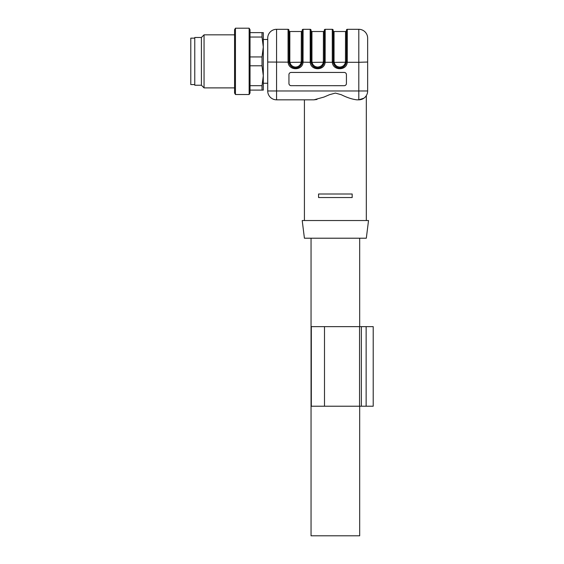 <?xml version="1.0" encoding="UTF-8"?>
<svg xmlns="http://www.w3.org/2000/svg" width="564" height="564" viewBox="0 0 564 564"><rect width="100%" height="100%" fill="white"/><g stroke="black" fill="none" stroke-linecap="round" stroke-linejoin="round"><path stroke-width="0.85" d="M346.423 74.645L346.423 83.458L346.423 74.645A2.214 2.207 0 0 0 344.209 72.439L291.151 72.439A2.214 2.207 0 0 0 288.944 74.645L288.944 83.486A2.214 2.207 180 0 0 291.151 85.672L344.209 85.693L291.151 85.672M344.209 85.672A2.214 2.207 180 0 0 346.423 83.458A2.214 2.207 0 0 1 344.209 85.693M291.151 85.693A2.214 2.207 0 0 1 288.944 83.486M333.155 30.632A0.881 0.881 0 0 0 334.043 31.514L345.535 31.514A0.881 0.881 0 0 0 346.423 30.632L346.423 61.363L346.423 30.632M346.359 62.273L346.374 62.16C345.387 65.967 343.194 67.906 339.789 67.99C343.109 67.969 345.309 66.023 346.374 62.16L346.423 61.363L345.535 61.363L345.464 62.23L345.535 31.514M339.789 67.081C336.743 66.82 334.847 65.198 334.107 62.23L334.043 61.363L334.107 62.23C334.847 65.198 336.743 66.813 339.789 67.081C342.834 66.82 344.724 65.198 345.464 62.23L346.338 62.392L345.401 64.888M288.944 30.632A0.881 0.881 0 0 0 289.825 31.514L301.324 31.514A0.881 0.881 0 0 0 302.205 30.632L302.205 61.363L302.205 30.632M301.19 64.888L302.205 61.363L302.156 62.16L302.205 61.363L301.324 61.363L301.254 62.23L301.324 31.514M295.571 67.081C292.526 66.82 290.636 65.198 289.896 62.23L289.825 61.363L289.896 62.23C290.636 65.198 292.526 66.813 295.571 67.081C298.624 66.82 300.513 65.198 301.254 62.23L302.128 62.392M324.314 30.188L324.314 61.363L324.314 30.188A0.881 0.881 0 0 1 325.195 29.307L332.274 29.307A0.881 0.881 0 0 1 333.155 30.188L333.204 62.16L333.155 61.363L332.274 61.363L332.274 29.307M325.195 29.307L325.139 62.294L332.323 62.294L332.274 61.363M363.907 98.199L358.803 99.828L356.765 99.828C352.098 99.257 346.93 97.551 341.276 94.71L335.383 93.088L329.475 94.703L323.99 97.057L313.965 99.828L276.564 99.828A8.841 8.841 0 0 1 267.717 90.98L267.717 38.148A8.841 8.841 0 0 1 276.564 29.307L288.056 29.307A0.881 0.881 0 0 1 288.944 30.188L288.994 62.16L288.944 61.363L288.056 61.363L288.056 29.307M302.205 30.188A0.881 0.881 0 0 1 303.094 29.307L303.037 62.294C302.48 70.867 288.669 70.867 288.112 62.294L288.056 61.363M303.094 29.307L310.165 29.307A0.881 0.881 0 0 1 311.046 30.188L311.046 61.363L311.046 30.188M302.142 62.273L302.156 62.16C301.176 65.967 298.983 67.906 295.571 67.99C298.899 67.969 301.091 66.023 302.156 62.16L310.221 62.294L310.165 29.307M276.564 29.307L276.564 99.828L304.419 99.828L304.419 220.531M316.968 99.461L313.993 99.828M346.423 30.188A0.881 0.881 0 0 1 347.304 29.307L358.803 29.307A8.841 8.841 0 0 1 367.643 38.148L367.643 62.033L367.643 38.148M347.304 29.307L347.248 62.294L358.803 62.294L358.803 29.307M267.717 38.148L267.717 39.473L263.296 39.473L263.296 46.988L262.02 37.041L250.035 37.041M367.643 62.033L367.643 90.98L367.643 62.033L358.803 62.294L358.803 99.828A8.841 8.841 0 0 0 367.643 90.98A8.841 8.841 0 0 1 363.836 98.256A8.841 8.841 0 0 0 367.643 90.98A8.841 8.841 0 0 1 358.803 99.828M366.318 220.531L366.318 95.64M318.568 197.534L318.568 194.002L352.169 194.002L352.169 197.534L318.568 197.534M311.046 30.632L311.046 61.363L311.046 30.632A0.881 0.881 0 0 0 311.934 31.514L323.426 31.514A0.881 0.881 0 0 0 324.314 30.632L324.314 61.363L324.314 30.632M323.299 64.888L324.314 61.363L324.265 62.16L324.314 61.363L323.426 61.363L323.362 62.23L323.426 31.514M317.68 67.081C314.634 66.82 312.745 65.198 312.005 62.23L311.934 61.363L312.005 62.23C312.745 65.198 314.634 66.813 317.68 67.081C320.726 66.82 322.622 65.198 323.362 62.23L324.229 62.392M302.205 220.531L368.525 220.531L366.318 238.212L304.419 238.212L302.205 220.531M335.904 66.735L335.079 66.03M317.856 67.99L317.68 67.99C321.085 67.906 323.285 65.967 324.265 62.16L325.139 62.294C324.582 70.867 310.778 70.867 310.221 62.294L311.095 62.16L311.046 61.363L311.095 62.16C312.082 65.967 314.275 67.906 317.68 67.99C321.008 67.969 323.2 66.023 324.265 62.16L324.251 62.273M313.796 66.735L312.978 66.03M291.687 66.735L290.869 66.03M301.254 62.23L289.022 62.392L288.944 61.363L289.825 61.363L289.825 31.514M295.748 67.99L295.571 67.99C299.005 67.715 301.176 65.91 302.092 62.569L301.416 64.5M267.717 62.033L288.994 62.16C289.974 65.967 292.166 67.906 295.571 67.99C292.251 67.736 290.093 66.009 289.099 62.801M323.362 62.23L311.131 62.392L311.046 61.363L310.165 61.363M311.208 62.801C312.202 66.009 314.359 67.736 317.68 67.99C321.106 67.715 323.285 65.91 324.201 62.569L323.524 64.5M345.464 62.23L333.239 62.392L333.155 61.363L334.043 61.363L334.043 31.514M339.958 67.99L339.789 67.99C343.215 67.715 345.387 65.91 346.31 62.569L345.626 64.5M347.304 61.363L346.423 61.363L346.338 62.392M346.374 62.16L347.248 62.294C346.691 70.867 332.887 70.867 332.323 62.294L333.204 62.16C334.184 65.967 336.384 67.906 339.789 67.99C336.461 67.736 334.304 66.009 333.317 62.801M250.035 65.784L262.02 65.784L263.296 75.731L263.296 90.099L262.02 90.099L262.02 85.679L263.296 75.731L263.296 83.246L267.717 83.246M311.046 238.212L311.046 535.8L359.684 535.8L359.684 406.221M359.684 326.641L359.684 238.212M190.787 84.572L194.77 84.572L194.77 38.148L190.787 38.148L190.787 84.572M235.442 94.519L249.147 94.519L250.035 92.989L250.035 29.73L249.147 28.2L235.442 28.2L235.442 94.519L234.561 92.989L234.561 29.73L235.442 28.2M194.77 85.234L194.77 37.485L201.397 37.485L204.055 34.834L204.055 87.885L201.397 85.234L194.77 85.234M201.397 85.234L201.397 37.485M234.561 87.885L204.055 87.885M234.561 34.834L204.055 34.834M249.147 94.519L249.147 28.2M262.02 65.784L262.02 56.936L250.035 56.936M262.02 37.041L262.02 32.62L250.035 32.62M262.02 56.936L263.296 46.988L263.296 32.62L262.02 32.62M262.02 90.099L250.035 90.099M262.02 85.679L250.035 85.679M263.296 75.731L263.296 46.988M373.213 406.221L361.355 406.221L361.355 326.641L373.213 326.641L373.213 406.221L373.213 326.641M361.355 406.221L359.543 406.221L359.543 326.641L361.355 326.641M311.314 406.221L311.314 326.641L311.314 406.221L359.543 406.221M311.314 326.641L359.543 326.641M276.564 99.828A8.841 8.841 0 0 1 267.717 90.98L367.643 90.98M311.934 31.514L311.934 61.363L311.046 61.363M302.205 61.363L303.094 61.363M324.314 61.363L325.195 61.363M366.135 406.221L366.135 326.641M324.497 406.221L324.497 326.641"/></g></svg>
